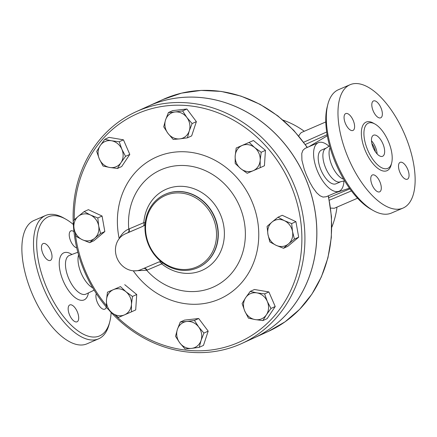 <?xml version="1.0" encoding="UTF-8"?>
<svg xmlns="http://www.w3.org/2000/svg" width="437" height="437" viewBox="0 0 437 437"><rect width="100%" height="100%" fill="white"/><g stroke="black" fill="none" stroke-linecap="round" stroke-linejoin="round"><path stroke-width="0.66" d="M111.151 312.493A64.829 29.525 -113.2 0 1 109.824 321.577A64.829 29.525 -113.2 0 1 82.975 333.994A64.829 29.525 -113.2 0 1 47.087 288.595A64.829 29.525 -113.2 0 1 38.265 230.528A64.829 29.525 -113.2 0 1 65.861 219.216A64.829 29.525 -113.2 0 1 73.356 224.509M106.289 307.009A9.177 4.179 -113.2 0 1 104.842 309.15A9.177 4.179 -113.2 0 1 104.804 309.167A9.177 4.179 -113.2 0 1 98.145 304.037A9.177 4.179 -113.2 0 1 96.342 293.626M76.754 247.883A9.177 4.179 -113.2 0 1 70.69 241.082A9.177 4.179 -113.2 0 1 70.87 230.916A9.177 4.179 -113.2 0 1 73.962 231.659M43.083 243.567A9.177 4.179 -113.2 0 1 43.121 243.551A9.177 4.179 -113.2 0 1 50.566 250.292A9.177 4.179 -113.2 0 1 50.402 260.403A9.177 4.179 -113.2 0 1 50.364 260.419A9.177 4.179 -113.2 0 1 42.919 253.678A9.177 4.179 -113.2 0 1 43.083 243.567M69.625 315.099A9.177 4.179 -113.2 0 1 69.811 304.933A9.177 4.179 -113.2 0 1 77.24 311.636A9.177 4.179 -113.2 0 1 77.054 321.801A9.177 4.179 -113.2 0 1 69.625 315.099M92.737 287.819A20.435 9.308 -113.2 0 1 81.282 273.436A20.435 9.308 -113.2 0 1 78.573 254.875M65.861 219.216L63.698 217.997A67.123 30.574 66.8 0 0 45.601 215.49A67.123 30.574 66.8 0 0 44.257 289.835A67.123 30.574 66.8 0 0 98.571 338.839A67.123 30.574 66.8 0 0 109.217 323.986L109.824 321.577M98.576 338.839L86.936 343.837A67.123 30.574 -113.2 0 1 32.622 294.833A67.123 30.574 -113.2 0 1 33.966 220.488M327.788 104.574L327.182 106.978A64.829 29.525 66.8 0 0 336.162 164.438A64.829 29.525 66.8 0 0 371.144 209.339L373.307 210.558A67.123 30.574 -113.2 0 1 337.091 164.061A67.123 30.574 -113.2 0 1 327.788 104.574A67.123 30.574 -113.2 0 1 338.429 89.716L350.07 84.718A67.123 30.574 -113.2 0 1 404.646 134.328A67.123 30.574 -113.2 0 1 403.045 208.067A67.123 30.574 -113.2 0 1 348.726 159.063A67.123 30.574 -113.2 0 1 350.07 84.718M403.045 208.067L391.41 213.065A67.123 30.574 -113.2 0 1 373.307 210.558M367.856 150.394A24.614 11.209 -113.2 0 1 368.347 123.136A24.614 11.209 -113.2 0 1 388.362 141.331A24.614 11.209 -113.2 0 1 387.772 168.365A24.614 11.209 -113.2 0 1 367.856 150.394M379.829 181.666A9.177 4.179 -113.2 0 1 379.649 191.838A9.177 4.179 -113.2 0 1 372.22 185.135A9.177 4.179 -113.2 0 1 372.406 174.969A9.177 4.179 -113.2 0 1 379.829 181.666M352.998 130.439A9.177 4.179 -113.2 0 1 352.959 130.455A9.177 4.179 -113.2 0 1 345.514 123.715A9.177 4.179 -113.2 0 1 345.678 113.604A9.177 4.179 -113.2 0 1 345.716 113.587A9.177 4.179 -113.2 0 1 353.162 120.333A9.177 4.179 -113.2 0 1 352.998 130.439M373.28 111.118A9.177 4.179 -113.2 0 1 373.466 100.952A9.177 4.179 -113.2 0 1 380.895 107.655A9.177 4.179 -113.2 0 1 380.709 117.821A9.177 4.179 -113.2 0 1 373.28 111.118M400.117 162.351A9.177 4.179 -113.2 0 1 400.155 162.335A9.177 4.179 -113.2 0 1 407.601 169.075A9.177 4.179 -113.2 0 1 407.437 179.186A9.177 4.179 -113.2 0 1 407.399 179.203A9.177 4.179 -113.2 0 1 399.953 172.457A9.177 4.179 -113.2 0 1 400.117 162.351M109.141 310.292A127.358 113.38 -114.5 0 0 241.798 343.487A127.358 113.38 -114.5 0 0 293.205 182.83A127.358 113.38 -114.5 0 0 136.251 111.664A127.358 113.38 -114.5 0 0 106.437 307.184M136.251 111.664L148.143 106.251A127.358 113.38 65.5 0 1 305.097 177.417A127.358 113.38 65.5 0 1 253.689 338.074L241.798 343.487M343.646 179.197A18.359 8.363 -113.2 0 1 332.005 165.727A18.359 8.363 -113.2 0 1 330.11 147.673M371.876 143.56A8.603 3.922 -113.2 0 1 375.388 151.737M371.483 140.79A11.471 5.228 -113.2 0 1 377.126 153.933M373.302 147.914A11.471 5.228 -113.2 0 1 373.531 135.208A11.471 5.228 -113.2 0 1 382.861 143.686A11.471 5.228 -113.2 0 1 382.588 156.293A11.471 5.228 -113.2 0 1 373.302 147.914M344.607 180.809L339.117 182.103A18.359 8.363 -113.2 0 1 325.827 168.376A18.359 8.363 -113.2 0 1 324.888 148.957L329.602 145.871M198.682 326.985L203.937 333.076L201.069 340.434A13.771 12.258 -114.5 0 0 198.682 326.985A13.771 12.258 -114.5 0 0 186.834 321.479L194.449 320.436L198.682 326.985M199.223 347.333L191.614 348.376A13.771 12.258 -114.5 0 0 201.069 340.434L199.223 347.333L203.467 345.399L208.181 331.142L203.937 333.076M185.02 348.955L179.765 342.87A13.771 12.258 -114.5 0 0 191.614 348.376L185.02 348.955M177.378 329.422L180.246 322.058L186.834 321.479A13.771 12.258 -114.5 0 0 177.378 329.422A13.771 12.258 -114.5 0 0 179.765 342.87L175.532 336.321L177.378 329.422M131.455 304.381L131.461 311.86L124.447 314.886A13.771 12.258 -114.5 0 0 131.455 304.381A13.771 12.258 -114.5 0 0 125.965 291.758L132.471 296.444L131.455 304.381M118.454 317.448L111.948 312.761A13.771 12.258 -114.5 0 0 124.447 314.886L118.454 317.448M106.464 307.615L106.459 300.137A13.771 12.258 -114.5 0 0 111.948 312.761L106.464 307.615M113.467 289.633L120.481 286.606L125.965 291.758A13.771 12.258 -114.5 0 0 113.467 289.633A13.771 12.258 -114.5 0 0 106.459 300.137L107.475 292.195L113.467 289.633M94.611 238.312L89.661 242.661L82.309 239.716A13.771 12.258 -114.5 0 0 94.611 238.312A13.771 12.258 -114.5 0 0 98.691 225.962L100.581 233.495L94.611 238.312M75.983 236.302L74.093 228.77A13.771 12.258 -114.5 0 0 82.309 239.716L75.983 236.302M73.225 220.772L78.174 216.424A13.771 12.258 -114.5 0 0 74.093 228.77L73.225 220.772M90.475 215.015L97.822 217.965L98.691 225.962A13.771 12.258 -114.5 0 0 90.475 215.015A13.771 12.258 -114.5 0 0 78.174 216.424L84.144 211.606L90.475 215.015M109.731 167.475L103.023 166.016L99.341 158.959A13.771 12.258 -114.5 0 0 109.731 167.475A13.771 12.258 -114.5 0 0 120.989 162.635L117.455 168.469L109.731 167.475M96.681 151.437L100.22 145.603A13.771 12.258 -114.5 0 0 99.341 158.959L96.681 151.437M104.776 139.31L111.484 140.763A13.771 12.258 -114.5 0 0 100.22 145.603L104.776 139.31L109.021 137.376L123.453 139.824L129.794 154.403L125.545 156.337L120.989 162.635A13.771 12.258 -114.5 0 0 121.868 149.279L125.545 156.337M119.208 141.757L121.868 149.279A13.771 12.258 -114.5 0 0 111.484 140.763L119.208 141.757L123.453 139.824M167.955 133.367L163.717 126.817L165.563 119.918A13.771 12.258 -114.5 0 0 167.955 133.367A13.771 12.258 -114.5 0 0 179.798 138.873L173.205 139.452L167.955 133.367M168.431 112.555L175.024 111.976A13.771 12.258 -114.5 0 0 165.563 119.918L168.431 112.555L172.681 110.621L186.883 108.999L182.633 110.932L186.867 117.487A13.771 12.258 -114.5 0 0 175.024 111.976L182.633 110.932M189.259 130.931L187.413 137.83L179.798 138.873A13.771 12.258 -114.5 0 0 189.259 130.931A13.771 12.258 -114.5 0 0 186.867 117.487L192.122 123.573L189.259 130.931M235.177 155.971L236.193 148.028L242.185 145.466A13.771 12.258 -114.5 0 0 235.177 155.971A13.771 12.258 -114.5 0 0 240.667 168.595L235.182 163.449L235.177 155.971M249.199 142.446L254.684 147.591A13.771 12.258 -114.5 0 0 242.185 145.466L253.449 140.512L265.439 150.344L261.189 152.278L260.173 160.221A13.771 12.258 -114.5 0 0 254.684 147.591L261.189 152.278M253.165 170.72L247.173 173.281L240.667 168.595A13.771 12.258 -114.5 0 0 253.165 170.72A13.771 12.258 -114.5 0 0 260.173 160.221L260.179 167.693L253.165 170.72M272.022 222.045L277.992 217.227L284.323 220.641A13.771 12.258 -114.5 0 0 272.022 222.045A13.771 12.258 -114.5 0 0 267.941 234.39L267.073 226.399L272.022 222.045M291.67 223.586L292.539 231.583A13.771 12.258 -114.5 0 0 284.323 220.641L291.67 223.586L295.92 221.652L298.679 237.182L294.429 239.115L288.458 243.933A13.771 12.258 -114.5 0 0 292.539 231.583L294.429 239.115M276.162 245.337L269.831 241.923L267.941 234.39A13.771 12.258 -114.5 0 0 276.162 245.337A13.771 12.258 -114.5 0 0 288.458 243.933L283.509 248.282L276.162 245.337M194.449 320.436L198.693 318.502L184.49 320.124L180.246 322.058M198.693 318.502L208.181 331.142M107.475 292.195L120.481 286.606M124.725 284.673L136.721 294.511L132.471 296.444M136.721 294.511L135.705 309.926L131.461 311.86M84.144 211.606L88.394 209.673L102.072 216.031L97.822 217.965M102.072 216.031L104.831 231.561L100.581 233.495M104.831 231.561L93.906 240.727L89.661 242.661M129.794 154.403L121.699 166.535L117.455 168.469M186.883 108.999L196.371 121.639L191.657 135.896L187.413 137.83M196.371 121.639L192.122 123.573M265.439 150.344L264.429 165.76L260.179 167.693M253.449 140.512L236.193 148.028M298.679 237.182L287.754 246.348L283.509 248.282M295.92 221.652L282.242 215.294L277.992 217.227M256.907 292.883L264.631 293.877L267.291 301.399A13.771 12.258 -114.5 0 0 256.907 292.883A13.771 12.258 -114.5 0 0 245.643 297.717L250.199 291.424L256.907 292.883M270.973 308.456L266.417 314.749A13.771 12.258 -114.5 0 0 267.291 301.399L270.973 308.456L275.217 306.523L267.127 318.649L262.877 320.583L255.153 319.589A13.771 12.258 -114.5 0 0 266.417 314.749L262.877 320.583M244.764 311.073L242.109 303.551L245.643 297.717A13.771 12.258 -114.5 0 0 244.764 311.073A13.771 12.258 -114.5 0 0 255.153 319.589L248.445 318.131L244.764 311.073M264.631 293.877L268.881 291.943L254.449 289.491L250.199 291.424M268.881 291.943L275.217 306.523M148.17 106.24A127.358 113.38 65.5 0 1 148.192 106.229A127.358 113.38 65.5 0 1 305.146 177.395A127.358 113.38 65.5 0 1 253.739 338.052A127.358 113.38 65.5 0 1 253.717 338.063M127.719 232.779A3.441 2.584 64.9 0 0 128.768 229.059C124.895 230.605 121.705 233.784 119.192 238.591A77.688 69.161 -114.5 0 1 198.267 153.769A77.688 69.161 -114.5 0 1 249.56 271.328A77.688 69.161 -114.5 0 1 133.241 270.803M133.886 270.847L146.685 270.268A3.441 2.584 69.2 0 0 143.735 268.416M147.078 270.11A162.531 1.42 -23.5 0 0 161.734 263.888A3.441 2.245 66.9 0 0 158.942 261.954L140.971 269.602A19.507 17.365 65.5 0 1 117.313 258.742A19.507 17.365 65.5 0 1 125.108 233.964A19.507 17.365 65.5 0 1 125.414 233.828L141.113 227.087A165.94 1.453 -23.5 0 1 128.003 232.648L127.68 232.795L128.003 232.648A3.441 2.584 67.1 0 0 129.155 228.89L128.768 229.059A64.217 57.165 65.5 0 1 197.928 167.868A64.217 57.165 65.5 0 1 238.919 262.145A64.217 57.165 65.5 0 1 146.685 270.268L147.078 270.11A3.441 2.584 67.1 0 0 144.052 268.28M141.113 227.087L143.336 226.06A3.441 2.245 66.9 0 0 143.811 222.668A162.531 1.42 156.5 0 1 129.155 228.89M143.336 226.06L145.051 224.847M145.242 222.75L143.811 222.668A44.345 39.477 -114.5 0 1 176.51 186.517A44.345 39.477 -114.5 0 1 220.314 214.267A44.345 39.477 -114.5 0 1 210.629 264.991A44.345 39.477 -114.5 0 1 161.734 263.888L162.635 262.856M160.958 261.539L158.942 261.954M74.29 219.806A125.064 111.337 65.5 0 1 161.335 106.562A125.064 111.337 65.5 0 1 290.376 184.07A125.064 111.337 65.5 0 1 258.54 330.743A125.064 111.337 65.5 0 1 115.718 315.612M106.366 305.452A125.064 111.337 65.5 0 1 75.344 234.194M212.945 217.511A39.013 34.731 65.5 0 1 178.547 269.05A39.013 34.731 65.5 0 1 151.606 207.089A39.013 34.731 65.5 0 1 212.945 217.511M214.359 216.889A40.16 35.752 -114.5 0 0 164.869 194.449A40.16 35.752 -114.5 0 0 148.973 245.812A40.16 35.752 -114.5 0 0 198.152 267.548A40.16 35.752 -114.5 0 0 214.359 216.889M334.3 208.269L330.601 208.083M298.859 136.125L299.367 134.749L301.235 132.58L325.784 121.945M326.679 131.99L303.693 142.238M329.312 200.206L351.446 190.914M326.177 196.754L322.981 197.076L319.906 195.7L316.639 192.744L312.745 187.468L309.762 182.24L306.419 175.04L304.239 169.266L301.929 160.281L301.765 153.48L302.907 150.333L305.004 148.416L318.333 142.68A26.389 12.018 -113.2 0 1 328.892 146.16M343.908 181.12A26.389 12.018 -113.2 0 1 339.161 191.177A26.389 12.018 -113.2 0 1 317.803 171.91A26.389 12.018 -113.2 0 1 318.333 142.68M340.035 182.06L335.993 183.797A18.359 8.363 -113.2 0 1 321.135 170.392A18.359 8.363 -113.2 0 1 321.501 150.06L325.549 148.323M94.135 290.146L86.051 294.068A21.047 9.587 -113.2 0 1 68.838 278.784A21.047 9.587 -113.2 0 1 69.45 255.399L77.841 252.242M71.903 254.476A25.63 11.673 66.8 0 0 60.027 257.628A25.63 11.673 66.8 0 0 63.338 281.199A25.63 11.673 66.8 0 0 78.092 299.427A25.63 11.673 66.8 0 0 88.416 292.921M374.138 123.616A26.449 12.045 66.8 0 0 362.131 127.222A26.449 12.045 66.8 0 0 365.594 151.388A26.449 12.045 66.8 0 0 380.671 170.13A26.449 12.045 66.8 0 0 391.41 163.831M164.989 194.394A40.16 35.752 65.5 0 1 165.104 194.345A40.16 35.752 65.5 0 1 214.6 216.779A40.16 35.752 65.5 0 1 198.398 267.433A40.16 35.752 65.5 0 1 198.272 267.493M128.003 232.648L125.414 233.828M307.364 147.389L293.768 130.379L277.85 115.887L260.086 104.345L240.995 96.107L221.144 91.415L201.118 90.415L181.519 93.141L162.941 99.516A127.358 113.38 65.5 0 1 307.135 147.488M328.165 195.902A127.358 113.38 65.5 0 1 268.487 331.339L285.039 321.834L299.635 309.336L311.865 294.199L321.386 276.856L327.936 257.797L331.328 237.553L331.481 216.692L328.389 195.803M305.321 144.467L327.1 134.678M349.911 188.844L328.793 197.633M327.297 135.792L308.833 146.761M335.157 192.897L349.447 188.189M33.96 220.488L45.595 215.49M127.768 232.752L125.108 233.964M331.814 227.202A81.462 81.462 0 0 0 336.987 207.111M304.239 131.264A81.462 81.462 0 0 0 283.067 120.131M334.294 208.274L357.559 198.207M339.161 191.177L326.144 196.765M253.739 338.052L268.487 331.339M148.192 106.229L162.941 99.516"/></g></svg>
